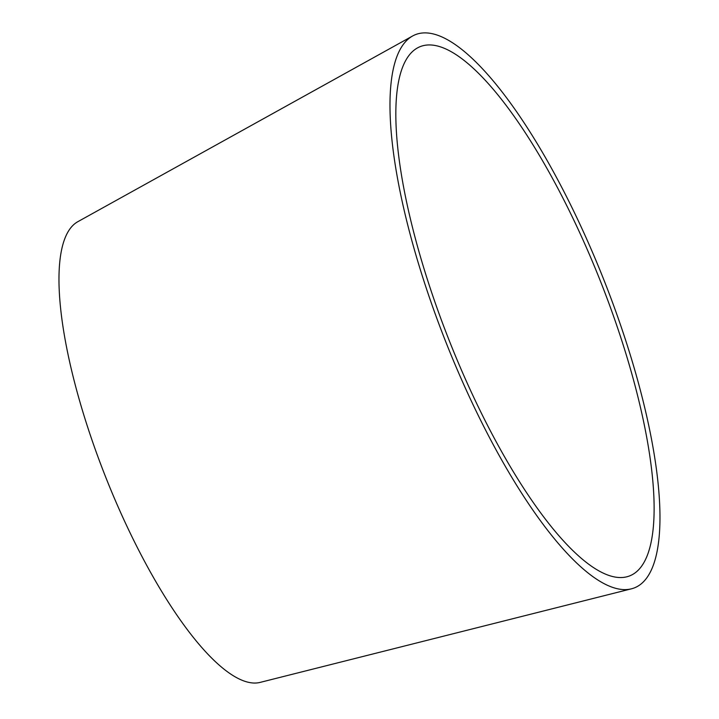 <?xml version="1.0" encoding="UTF-8"?>
<svg xmlns="http://www.w3.org/2000/svg" width="719" height="719" viewBox="0 0 719 719"><rect width="100%" height="100%" fill="white"/><g stroke="black" fill="none" stroke-linecap="round" stroke-linejoin="round"><path stroke-width="1.08" d="M624.649 589.625A297.486 84.905 -111.6 0 1 441.852 331.747A297.486 84.905 -111.6 0 1 412.688 35.95A297.486 84.905 -111.6 0 1 603.924 280.006A297.486 84.905 -111.6 0 1 631.381 588.834A297.486 84.905 -111.6 0 1 624.649 589.625M631.381 588.834L260.134 682.394A247.911 70.75 -111.6 0 1 254.526 683.05A247.911 70.75 -111.6 0 1 102.197 468.15A247.911 70.75 -111.6 0 1 77.895 221.659L412.688 35.95M620.326 577.555A284.598 81.22 -111.6 0 1 445.456 330.857A284.598 81.22 -111.6 0 1 417.55 47.876A284.598 81.22 -111.6 0 1 600.5 281.354A284.598 81.22 -111.6 0 1 626.77 576.809A284.598 81.22 -111.6 0 1 620.326 577.555"/></g></svg>
